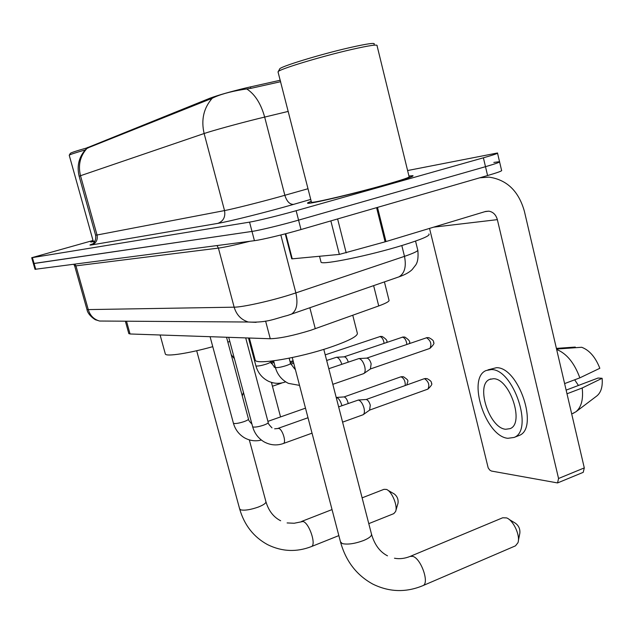 <?xml version="1.0" encoding="UTF-8"?>
<svg xmlns="http://www.w3.org/2000/svg" width="634" height="634" viewBox="0 0 634 634"><rect width="100%" height="100%" fill="white"/><g stroke="black" fill="none" stroke-linecap="round" stroke-linejoin="round"><path stroke-width="0.95" d="M384.418 281.9L388.959 300.064C389.799 301.174 386.391 303.131 378.728 305.945L310.771 330.266C293.304 335.64 279.8 338.461 270.258 338.738L130.057 333.975L128.789 333.508M280.299 80.233L246.238 87.849C230.063 91.779 217.969 95.235 209.949 98.207L86.668 147.984C75.937 151.035 70.477 152.857 70.279 153.444L69.312 155.14M311.231 201.35C308.195 202.452 307.007 203.086 307.68 203.26C309.043 204.394 354.731 193.624 386.827 184.502C405.681 179.121 414.374 176.173 412.916 175.65L408.946 176.046M280.672 81.691L251.064 88.308L242.79 89.545C229.595 91.732 219.404 94.632 212.208 98.262L86.652 148.396M93.032 240.476L31.7 257.729L33.364 263.538L34.093 263.506L251.991 231.418C259.227 230.411 281.829 224.943 298.574 220.133L485.493 166.687C495.899 163.675 500.583 162.011 499.537 161.678L493.838 162.423M93.182 241.007L90.741 242.045L94.783 241.388M31.7 257.729L249.558 222.13C256.762 220.997 279.372 215.465 296.149 210.71L483.393 157.811C493.823 154.839 498.522 153.23 497.5 152.984L407.599 170.538M35.013 269.307L254.424 240.682C261.683 239.803 284.278 234.406 300.992 229.54L487.586 175.539C497.975 172.496 502.635 170.768 501.573 170.356L499.608 161.979M35.021 269.339L33.364 263.538L251.991 231.418C259.227 230.411 281.829 224.943 298.574 220.133L485.493 166.687C495.899 163.675 500.583 162.011 499.537 161.678L497.555 153.246M285.752 233.716L292.25 258.838L339.356 254.4L330.853 220.901M479.819 177.789L489.036 177.132C506.923 179.739 518.715 191.143 524.405 211.344L584.294 467.9L583.225 472.338L557.555 482.934L558.562 478.488L497.357 219.641C495.962 214.736 493.109 211.907 488.806 211.154L485.604 211.455L385.1 241.831L339.356 254.4M429.535 228.406L488.18 467.86L489.702 470.024L491.39 471.038L557.555 482.934M292.25 258.838L291.719 258.767M505.694 429.266L510.132 428.632C524.762 423.433 509.776 378.443 493.521 378.72L489.599 379.417C475.326 384.893 489.313 428.219 505.694 429.266M572.51 413.566L575.949 411.767L596.895 395.901C601.048 392.47 602.791 386.597 602.126 378.292L598.044 378.03L566.138 390.124M517.867 435.97L519.167 435.463C539.249 428.425 518.652 366.943 496.477 367.696L487.958 369.86M491.31 369.567L486.112 370.525C466.775 378.046 485.573 436.564 507.866 438.3L514.039 437.46C534.026 430.462 513.389 368.853 491.31 369.567M556.549 349.049L581.687 347.273C589.43 350.182 595.477 357.188 599.835 368.283L579.848 377.856L564.617 383.594M579.848 377.856C574.404 362.997 566.669 353.534 556.644 349.461M575.434 347.709L575.284 347.067L556.398 348.391M574.673 379.806L578.43 385.464M575.949 411.767C581.362 407.234 583.446 399.309 582.194 387.992L602.126 378.292M566.994 393.785L582.194 387.992M278.183 71.634L279.649 69.098C278.278 67.236 319.591 54.492 349.691 47.645C367.752 43.572 375.875 42.47 374.06 44.325M278.239 72.181L278.12 71.713C278.58 69.391 320.82 56.521 351.363 49.539C369.353 45.458 377.927 44.198 377.072 45.751L409.089 176.648C410.42 177.14 402.336 179.874 384.838 184.866C355.103 193.315 312.776 203.3 311.46 202.254L278.025 71.911M311.246 201.406C308.599 202.389 307.585 202.959 308.227 203.118C309.574 204.235 354.786 193.576 386.542 184.549C405.205 179.232 413.812 176.307 412.369 175.792L408.954 176.101M320.891 261.588L321.066 262.27C322.857 265.091 370.034 255.399 402.733 245.263C421.927 239.28 430.644 235.515 428.893 233.986M394.475 558.229C399.515 559.18 404.738 558.578 410.127 556.414L412.718 556.359C421 558.245 429.765 583.399 422.91 585.642L515.497 545.834L517.954 542.712C520.569 535.841 513.477 520.348 506.645 517.923L502.714 517.764L410.356 556.319M255.042 359.454L255.256 360.263C256.865 364.986 299.113 357.877 330.084 347.345C349.643 340.609 358.685 335.758 357.219 332.795L352.766 315.264M509.118 519.412L515.196 523.082C518.691 525.554 520.237 528.938 519.84 533.226L518.39 540.525M393.714 513.667L395.584 511.559C398.001 506.059 391.875 491.247 386.455 489.424L383.966 489.337L362.125 497.849M165.252 353.693L165.363 354.089C166.362 356.776 188.987 353.32 212.762 346.663M227.844 342.122L229.809 341.464M387.881 490.248L394.308 493.989C397.177 496.256 398.429 499.283 398.057 503.063L395.83 510.703M338.643 406.862L358.353 400.038C360.706 400.751 362.577 403.39 363.964 407.947C364.716 411.236 364.518 413.447 363.353 414.573L362.783 414.858M424.606 378.72C428.695 381.676 429.797 385.131 427.918 389.102C431.437 385.702 432.594 383.76 431.389 383.277C431.881 381.937 430.415 380.376 427.007 378.593L423.924 378.839L366.222 399.491C367.934 400.006 369.289 401.901 370.28 405.181L369.606 410.095M336.21 397.447L336.408 397.455C338.619 398.136 340.395 400.688 341.742 405.094L341.885 405.712M406.846 384.909C407.82 380.194 409.699 381.058 403.454 376.731L400.49 376.953L344.088 396.932C345.696 397.423 346.988 399.254 347.947 402.432L348.169 403.478M328.792 368.703L358.955 358.551C361.364 359.145 363.274 361.768 364.693 366.428C365.477 369.884 365.247 372.213 364.003 373.426L363.345 373.743M359.034 358.559L366.991 358.107C368.742 358.535 370.129 360.421 371.144 363.773L370.399 368.972M326.668 360.469L336.543 357.251C338.651 357.727 340.41 360.064 341.821 364.265M336.614 357.251L344.381 356.823C345.966 357.196 347.258 358.947 348.264 362.069M326.312 359.113L326.795 360.429M271.423 382.413L280.553 416.926M293.09 360.754L290.095 361.752M275.172 366.729L274.086 367.094M273.753 361.348L270.71 362.355M273.761 361.364L273.254 361.515M242.291 395.996L243.44 392.359M234.445 358.773L231.212 354.668M239.676 386.241L234.77 367.934M271.78 383.752L272.089 382.603M280.957 383.34L281.94 382.904M290.404 362.949L293.368 361.8M271.114 363.44L274.046 362.466M69.241 155.322L69.225 155.243C69.78 154.593 75.097 152.834 85.178 149.949M93.269 241.316L94.894 241.182M93.19 241.031L91.106 241.942L94.799 241.356M309.86 307.767L315.272 328.729M250.462 86.874L250.842 88.356M87.603 147.413L87.817 148.197M209.949 98.207L210.211 99.221M265.606 321.081L270.258 338.738M373.624 285.641L378.728 305.945M126.507 321.208L130.057 333.975M310.739 199.409L293.59 204.378C268.919 211.566 228.771 221.623 217.898 223.366L91.708 244.922C96.138 243.194 97.913 239.89 97.034 235.008L224.531 210.583C232.551 209.093 258.894 202.5 278.675 197.023L308.005 188.734M91.708 244.922C88.594 245.429 89.624 244.859 94.807 243.202M95.583 235.151L97.034 235.008L80.51 175.713L79.171 176.315M288.256 111.402L258.387 118.59C238.297 123.543 211.891 130.826 204.132 133.52C200.97 119.802 203.665 108.049 212.208 98.262M246.832 89.006C254.963 94.276 260.907 103.627 264.663 117.06L284.848 195.296C286.822 201.485 289.738 204.513 293.59 204.378M86.953 148.427C80.098 156.083 77.95 165.173 80.51 175.713L204.132 133.52L224.531 210.583C225.609 216.907 223.398 221.171 217.898 223.366M32.421 257.673L35.758 269.323M249.558 222.13L254.424 240.682M296.149 210.71L300.992 229.54M483.393 157.811L487.586 175.539M86.993 309.614L234.152 307.181C242.481 307.181 269.482 301.253 289.595 294.937L295.872 292.908L280.838 234.976M216.987 245.588L218.413 248.108L234.152 307.181C236.482 314.884 241.213 319.829 248.346 322.017L256.112 322.357M249.97 241.269C235.119 244.986 224.602 247.268 218.413 248.108L74.701 266.011M289.714 314.757L291.466 314.147C296.704 310.66 298.17 303.583 295.872 292.908L404.484 256.358L401.813 245.548M397.169 277.478L399.048 276.828C404.674 273.294 406.489 266.478 404.484 256.358C414.382 252.966 418.781 250.763 417.679 249.748L415.547 241.086M417.83 250.343C418.472 257.055 417.79 261.913 415.793 264.917L412.092 269.664C409.223 272.414 404.88 274.799 399.048 276.828L287.559 315.47C274.815 318.593 267.659 322.904 248.346 322.017L99.514 321.026C93.927 319.393 90.21 315.708 88.38 309.971L76.001 266.066L74.883 264.204M73.798 264.346L74.717 266.082L87.032 309.741C87.888 315.241 95.988 320.439 95.9 319.877L99.514 321.026L106.607 321.073M433.64 227.162L497.357 219.641M377.499 207.397L386.003 241.57M558.562 478.488L584.294 467.9M385.1 241.831L376.596 207.659M337.613 218.944L346.204 252.887M387.501 555.828C379.798 551.873 374.44 544.558 371.421 533.876C372.055 535.809 369.456 538.02 363.615 540.509C354.794 543.734 347.701 544.764 342.336 543.607L340.482 541.856M280.656 520.76C273.5 517.138 268.578 510.742 265.892 501.581C266.248 503.079 263.712 504.91 258.3 507.065C250.604 509.744 244.756 510.679 240.754 509.871L239.628 508.848M287.107 522.939L294.176 523.248L303.012 521.489C309.178 522.812 316.572 544.939 311.397 546.579L311.183 546.666M369.662 410.079L427.704 389.181M245.707 337.906L268.182 422.395C268.364 423.068 266.866 423.988 263.704 425.145C258.934 426.698 255.407 427.324 253.117 427.015L252.609 426.587M274.649 428.798L278.778 428.425C282.471 429.194 286.536 442.429 283.414 443.499L283.168 443.586M401.116 376.85C403.961 378.268 405.34 381.145 405.253 385.48M226.544 337.256L248.449 418.987C248.607 419.621 247.125 420.508 244.011 421.634C239.375 423.132 235.983 423.742 233.835 423.457L233.383 423.076M370.438 368.956L429.892 348.407C433.537 344.959 434.734 342.97 433.498 342.447C434.108 341.116 432.539 339.507 428.782 337.629L426.571 337.771C430.795 340.688 431.897 344.23 429.892 348.407L429.622 348.502M366.397 358.226L426.571 337.771M409.16 343.628C410.713 342.035 409.223 339.832 404.706 337.011L402.542 337.153C404.88 337.914 406.323 340.331 406.877 344.405M289.159 358.194L290.499 363.298C290.657 363.805 289.239 364.574 286.251 365.604C281.631 367.054 278.175 367.728 275.869 367.625L275.322 367.292M343.842 356.926L402.542 337.153M386.471 342.511C387.881 341.124 386.423 339.095 382.096 336.44L379.988 336.575C382.088 337.233 383.467 339.475 384.109 343.311M270.393 361.206L270.567 361.856C270.694 362.339 269.291 363.084 266.343 364.09C261.858 365.485 258.529 366.143 256.358 366.048L255.874 365.755M285.34 381.644L284.507 382.223M325.218 354.866L379.988 336.575M86.652 147.92L86.787 148.419M125.366 321.2L128.837 333.658M93.452 243.313C92.619 243.749 96.479 241.617 95.591 235.198L79.155 176.268C76.563 165.522 79.068 156.241 86.66 148.419M484.923 211.661L488.806 211.154M291.735 258.823L285.26 233.843M519.167 435.463L514.039 437.46M573.849 413.043L571.686 413.883M490.906 378.942L489.599 379.417M321.066 262.27L319.528 256.263M292.25 357.56L340.624 542.403C345.99 561.375 356.712 575.268 372.768 584.072C389.221 592.164 405.934 592.687 422.91 585.642M255.256 360.263L249.344 338.025M323.8 349.366L371.421 533.876M196.683 350.737L239.7 509.118C244.407 525.237 253.727 537.093 267.667 544.677C281.924 551.683 296.498 552.325 311.397 546.579L338.841 535.603M301.625 521.433L332.034 509.577M165.363 354.089L160.109 334.998M368.782 523.636L393.952 513.572M249.328 439.909L265.892 501.581M228.7 337.328L252.649 426.737C254.488 433.276 258.268 438.3 263.974 441.803C270.298 445.258 276.781 445.829 283.414 443.499L312.039 433.165M278.041 428.378L308.005 417.743M365.818 399.507L358.258 400.03M268.23 422.553C267.865 423.14 269.117 424.899 271.978 427.847M342.582 422.149L363.06 414.763M369.828 409.96L363.353 414.573M424.162 378.752L425.763 378.482M210.076 336.694L233.415 423.203C235.198 429.487 238.828 434.33 244.32 437.722C249.764 440.773 255.447 441.549 261.374 440.044M267.913 421.364L305.493 408.161M343.723 396.947L336.329 397.447M248.488 419.122C248.148 419.645 249.305 421.317 251.944 424.13M400.712 376.873L402.241 376.62M332.818 384.323L363.686 373.624M370.628 368.822L364.003 373.426M426.222 337.803L427.435 337.573M273.619 360.817L275.354 367.419C277.415 374.71 281.765 380.02 288.391 383.364L299.533 385.385M294.873 369.162L290.531 363.433M402.233 337.177L403.382 336.963M248.496 338.001L255.906 365.858C257.895 372.871 262.088 378.007 268.475 381.256C273.888 383.673 279.332 383.966 284.793 382.128L285.641 381.842M274.839 367.53L270.591 361.966M290.776 364.209L293.732 363.219M379.711 336.599L380.796 336.385M281.504 383.15L272.438 386.233M93.277 241.364L69.225 155.243"/></g></svg>
